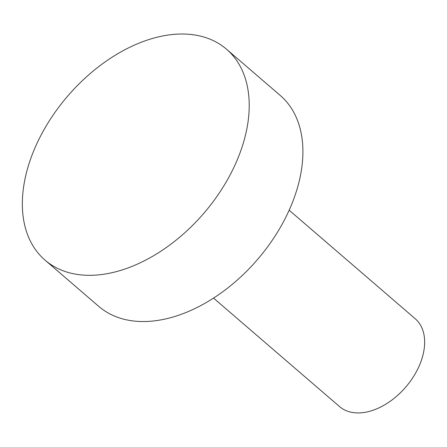 <?xml version="1.0" encoding="UTF-8"?>
<svg xmlns="http://www.w3.org/2000/svg" width="447" height="447" viewBox="0 0 447 447"><rect width="100%" height="100%" fill="white"/><g stroke="black" fill="none" stroke-linecap="round" stroke-linejoin="round"><path stroke-width="0.67" d="M229.345 176.358A139.134 89.802 130.7 0 1 45.007 260.109A139.134 89.802 130.7 0 1 42.208 132.977A139.134 89.802 130.7 0 1 226.551 49.226A139.134 89.802 130.7 0 1 229.345 176.358M226.551 49.226L280.241 95.446A139.134 89.802 130.7 0 1 283.04 222.578A139.134 89.802 130.7 0 1 98.698 306.329L45.007 260.109M289.159 210.213L415.213 318.728A57.97 37.419 130.7 0 1 416.375 371.697A57.97 37.419 130.7 0 1 339.569 406.597L213.515 298.082"/></g></svg>
